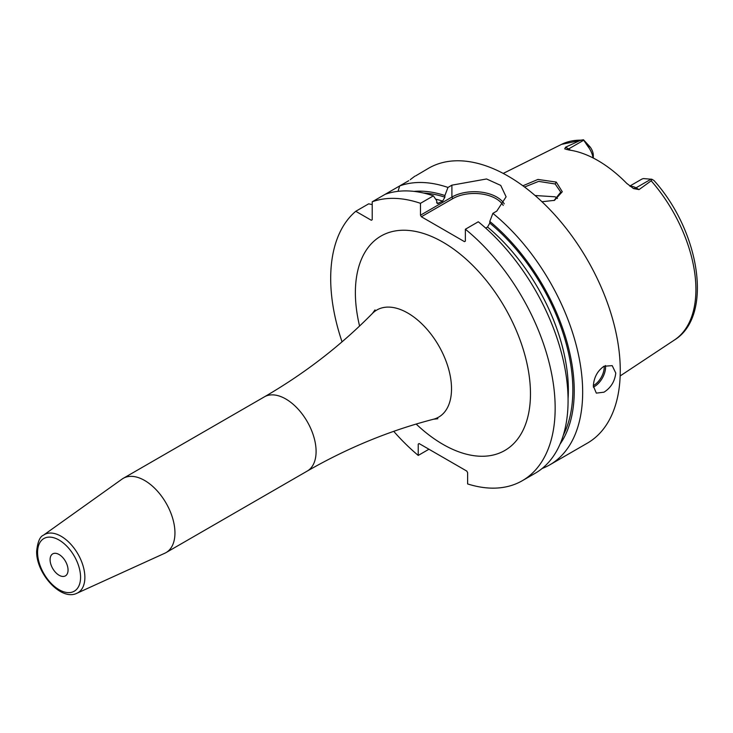 <?xml version="1.0" encoding="UTF-8"?>
<svg xmlns="http://www.w3.org/2000/svg" width="733" height="733" viewBox="0 0 733 733"><rect width="100%" height="100%" fill="white"/><g stroke="black" fill="none" stroke-linecap="round" stroke-linejoin="round"><path stroke-width="1.1" d="M630.224 186.365A15.869 9.162 60 0 1 635.997 187.85L639.029 189.6L651.188 180.813L651.903 179.273L643.62 178.595A15.869 9.162 60 0 0 641.531 179.292L629.812 186.054M639.029 189.6L633.532 188.573L626.706 183.351A114.293 65.988 -120 0 0 568.927 149.999L564.722 148.854L565.583 147.196L568.616 148.946L583.725 140.223L583.477 139.765L590.083 146.93L587.93 146.444A15.869 9.162 60 0 1 593.089 157.943M580.811 140.177A113.01 65.246 -120 0 0 561.533 144.374L583.477 139.765L580.811 140.177L565.583 147.196M522.876 185.788L537.949 179.438L556.283 182.086L562.284 191.744L554.505 200.347L541.971 201.74M583.725 140.223L587.93 146.444M593.309 158.053L593.309 155.423A9.52 5.498 -120 0 0 590.083 146.93M651.188 180.813A113.01 65.246 -120 0 1 695.91 289.471A113.01 65.246 60 0 1 674.47 339.984C713.603 315.987 699.868 231.353 653.992 180.52L651.903 179.273M542.154 468.469A158.731 91.643 -120 0 0 549.787 464.85L587.39 443.135A158.731 91.643 60 0 0 620.265 370.477A158.731 91.643 -120 0 0 550.978 210.738A158.731 91.643 -120 0 0 428.658 168.205L415.638 175.893M408.739 180.703L372.217 201.786L372.217 219.744L371.319 220.267L355.762 211.287A158.731 91.643 -120 0 0 342.045 341.816M385.127 194.327A158.731 91.643 -120 0 1 433.395 195.858L420.476 203.316L420.476 215.209L451.904 197.067L451.904 185.165L447.973 187.437A158.731 91.643 -120 0 0 399.714 185.907L398.001 191.34M451.904 185.165L486.556 178.971L500.731 185.403L506.1 196.811L496.8 211.086L492.869 213.358A158.731 91.643 -120 0 1 582.662 392.182A158.731 91.643 -120 0 1 549.787 464.85M593.327 386.025C593.932 377.413 597.477 370.825 603.992 366.262L612.202 365.639L615.775 373.06C614.785 381.444 610.855 387.821 603.992 392.182L596.332 393.126L593.327 386.025M410.416 179.695A25.398 14.66 180 0 0 410.297 179.612L414.905 176.149M420.476 203.316A158.731 91.643 -120 0 0 372.217 201.786M393.731 431.343A158.731 91.643 -120 0 0 418.231 455.422L418.231 444.088L419.129 443.566L466.719 471.044L467.617 472.602L467.617 483.936A158.731 91.643 -120 0 0 522.29 480.72A158.731 91.643 -120 0 0 550.41 368.003A158.731 91.643 -120 0 0 465.373 229.237L465.373 241.13L464.475 241.652L421.374 216.766L420.476 215.209M372.217 204.608L368.681 203.829L355.762 211.287M522.29 480.72L535.2 473.261A158.731 91.643 -120 0 0 563.329 360.544A158.731 91.643 -120 0 0 478.292 221.778L465.373 229.237M428.952 449.237L418.231 455.422M419.129 443.566L418.231 444.088M560.003 444.216A151.181 87.282 -120 0 0 489.791 221.439L492.869 213.358M447.973 187.437L444.894 195.519A151.181 87.282 -120 0 0 414.035 191.386M489.791 221.439L489.791 223.089L487.546 227.038L485.695 228.1M444.894 195.519L444.894 197.168L442.65 201.117L437.363 203.627L436.474 200.375L433.395 195.858M421.374 216.766L452.802 198.625L451.904 197.067A31.748 18.325 180 0 1 504.24 203.838M452.802 198.625A30.474 17.592 180 0 1 503.223 205.432M174.949 532.964A42.853 24.748 60 0 1 166.07 552.581A42.853 24.748 60 0 1 164.843 553.213L76.965 593.235A33.562 19.379 60 0 0 84.872 577.375A33.562 19.379 60 0 0 69.608 542.97A33.562 19.379 60 0 0 43.458 535.191L122.054 479.098A42.853 24.748 -120 0 1 123.217 478.356A42.853 24.748 -120 0 1 156.239 489.836A42.853 24.748 -120 0 1 174.949 532.964M68.05 570.054A12.699 7.33 -120 0 0 62.507 557.272A12.699 7.33 -120 0 0 52.73 553.873A12.699 7.33 -120 0 0 50.091 559.691A12.699 7.33 -120 0 0 55.635 572.464A12.699 7.33 -120 0 0 65.42 575.872A12.699 7.33 -120 0 0 68.05 570.054M524.553 187.025L538.636 181.39L555.165 183.965L560.745 192.138L554.001 200.54M557.474 198.478L555.165 196.811L535.072 195.509M651.115 179.127L635.997 187.85A6.35 3.665 -60 0 1 633 188.262M416.17 424.059A123.813 71.486 -120 0 0 530.472 393.804A123.813 71.486 -120 0 0 442.924 242.165A123.813 71.486 -120 0 0 355.377 292.714A123.813 71.486 -120 0 0 359.573 326.029M489.791 223.089A149.202 86.146 60 0 1 563.347 435.109M423.592 193.045A149.202 86.146 60 0 1 444.894 197.168M487.546 227.038A146.032 84.313 60 0 1 568.066 398.779M435.659 199.174A146.032 84.313 60 0 1 442.65 201.117M436.566 202.72A146.032 84.313 60 0 1 438.719 203.38M593.364 387.116A15.869 9.162 120 0 0 594.335 386.603A15.869 9.162 -60 0 0 605.467 365.529M604.175 366.152A14.917 8.613 -60 0 1 593.666 385.439A14.917 8.613 120 0 1 593.327 385.622M437.848 418.735L433.46 419.239A61.838 35.706 -120 0 0 451.519 388.783A61.838 35.706 -120 0 0 421.283 323.299A61.838 35.706 -120 0 0 372.391 313.467L375.021 309.912M433.46 419.239C389.672 430.601 347.598 447.89 307.219 471.09A42.853 24.748 -120 0 0 316.097 451.473A42.853 24.748 -120 0 0 297.396 408.345A42.853 24.748 -120 0 0 264.366 396.865L123.217 478.356M37.575 552.462A30.401 17.546 60 0 1 59.071 540.047A30.401 17.546 60 0 1 80.566 577.283A30.401 17.546 60 0 1 59.071 589.689A30.401 17.546 60 0 1 37.575 552.462M556.283 182.086L555.165 183.965M566.682 149.559A6.35 3.665 120 0 0 568.616 148.946A15.869 9.162 60 0 1 570.521 150.238M561.533 144.374L503.232 173.419M674.47 339.984L620.164 375.947M372.391 313.467C340.662 345.701 304.653 373.5 264.366 396.865M307.219 471.09L166.07 552.581M76.965 593.235C60.921 601.381 35.954 573.087 36.65 551.17C37.676 541.852 39.949 536.529 43.458 535.191"/></g></svg>
